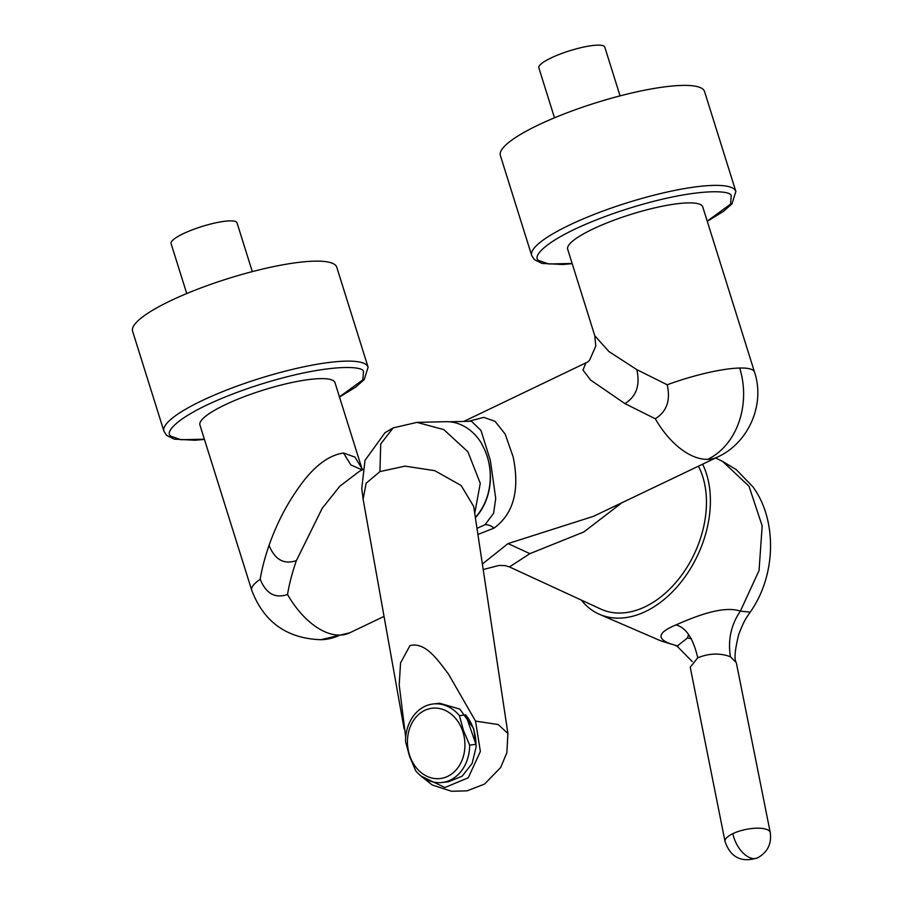 <?xml version="1.0" encoding="UTF-8"?>
<svg xmlns="http://www.w3.org/2000/svg" width="903" height="903" viewBox="0 0 903 903"><rect width="100%" height="100%" fill="white"/><g stroke="black" fill="none" stroke-linecap="round" stroke-linejoin="round"><path stroke-width="1.35" d="M482.371 564.025L508.05 543.572L593.474 516.335L717.49 457.076A70.773 39.946 -115.5 0 1 707.692 459.356A70.773 39.946 -115.5 0 1 655.296 418.766C666.753 411.61 670.715 400.289 667.193 384.78L636.818 369.62L608.938 351.572L594.784 335.735L567.682 249.251A70.773 14.358 -17.4 0 1 592.786 229.091A70.773 14.358 -17.4 0 1 662.497 206.189A70.773 14.358 -17.4 0 1 702.76 206.922L754.513 372.059A70.773 14.358 162.6 0 0 739.681 368.029A70.773 14.358 162.6 0 0 667.193 384.78M405.684 737.198L399.205 684.858L400.548 662.937L410.018 645.532C426.081 641.762 438.418 661.109 448.396 673.931L475.531 721.091L480.373 751.51L468.262 777.788L444.863 787.518L421.159 776.151M475.531 721.091L498.264 724.545L507.926 733.552L473.68 506.436L461.151 485.521L434.783 470.677L405.029 466.129L379.915 471.592L366.121 483.24L363.108 499.212L404.138 728.935M476.987 528.379L485.024 524.699L493.591 513.322L495.724 498.433L490.374 460.395L480.972 430.438L471.468 421.249L449.163 421.78M468.51 421.317L483.794 417.355L495.058 421.351L505.195 434.117L513.186 456.997C519.925 490.16 513.547 513.852 494.065 528.074L477.913 534.486M655.296 418.766L624.921 403.596L590.607 380.061L582.988 370.038L585.799 363.13M362.656 469.752L359.405 471.31L339.81 486.243L322.224 508.299L296.387 560.594C292.2 572.649 289.242 583.959 287.526 594.501C275.167 598.734 266.058 593.655 260.199 579.263C261.915 568.732 264.872 557.422 269.06 545.356C276.882 523.255 286.578 504.461 299.773 486.119C313.996 466.253 328.568 455.225 343.49 453.024L350.861 464.932L362.238 469.955M735.866 191.481A106.983 21.695 -17.4 0 0 734.455 189.325A106.983 21.695 -17.4 0 0 713.46 185.397A106.983 21.695 -17.4 0 0 596.725 213.413A106.983 21.695 -17.4 0 0 531.686 255.47L500.364 155.497A106.983 21.695 -17.4 0 1 565.391 113.439A106.983 21.695 -17.4 0 1 682.126 85.424A106.983 21.695 -17.4 0 1 704.543 91.508L735.866 191.481L731.983 203.841L723.63 211.257L707.275 221.337M554.498 117.808L538.82 67.793A34.562 7.01 -17.4 0 1 559.837 54.203A34.562 7.01 -17.4 0 1 597.549 45.15A34.562 7.01 -17.4 0 1 604.784 47.114L620.068 95.876M260.199 579.263A70.773 14.358 162.6 0 0 251.677 590.122L199.924 424.986A70.773 14.358 -17.4 0 1 225.016 404.837A70.773 14.358 -17.4 0 1 294.728 381.924A70.773 14.358 -17.4 0 1 334.99 382.658L361.9 468.533L354.981 457.132L343.49 453.024M368.097 367.216A106.983 21.695 -17.4 0 0 366.697 365.06A106.983 21.695 -17.4 0 0 345.691 361.132A106.983 21.695 -17.4 0 0 228.956 389.148A106.983 21.695 -17.4 0 0 163.928 431.205L132.594 331.232A106.983 21.695 -17.4 0 1 197.633 289.186A106.983 21.695 -17.4 0 1 314.368 261.159A106.983 21.695 -17.4 0 1 336.774 267.243L368.097 367.216L364.225 379.576L355.872 387.003L339.505 397.072M186.74 293.543L171.062 243.528A34.562 7.01 -17.4 0 1 192.068 229.938A34.562 7.01 -17.4 0 1 229.791 220.885A34.562 7.01 -17.4 0 1 237.026 222.849L252.309 271.611M462.55 730.787A35.386 28.648 -96.2 0 0 424.737 710.39A35.386 28.648 -96.2 0 0 409.838 755.98A35.386 28.648 -96.2 0 0 447.651 776.377A35.386 28.648 -96.2 0 0 462.55 730.787M469.662 745.065L463.442 730.459L459.435 715.627A39.506 31.989 -96.2 0 0 433.338 703.956A39.506 31.989 -96.2 0 0 405.503 741.397L409.51 756.24L415.73 770.835A39.506 31.989 -96.2 0 0 441.838 782.506A39.506 31.989 -96.2 0 0 469.662 745.065L475.96 744.388L465.734 714.939L459.435 715.627M441.838 782.506L448.452 781.784L462.167 776.151L472.122 763.464L476.231 746.375L473.612 728.461L459.853 709.115L439.738 703.268L433.338 703.956M465.734 714.939A39.506 31.989 83.8 0 1 473.296 728.495A39.506 31.989 83.8 0 1 475.96 744.388M698.414 466.185A90.526 61.788 114.8 0 1 645.069 606.805A90.526 61.788 114.8 0 1 600.8 609.073L509.461 566.926L529.892 553.652L508.05 543.572M692.262 661.572L676.618 645.701L660.601 640.78L671.279 644.144C656.233 638.805 657.79 632.405 675.975 624.932C685.987 627.506 693.244 638.455 697.748 657.79L690.231 667.215L725.053 841.573A23.038 7.8 -11.3 0 1 732.864 833.638L732.864 833.638A23.038 7.8 -11.3 0 1 756.387 828.198A23.038 7.8 -11.3 0 1 770.248 832.543L736.317 662.689L730.437 656.752C727.739 639.967 731.058 624.763 740.37 611.128L759.051 570.549L762.177 525.907L748.993 486.209L722.66 461.444L715.594 457.979M702.624 464.176A95.797 65.388 114.8 0 1 645.453 611.534A95.797 65.388 114.8 0 1 599.569 614.367A95.797 65.388 114.8 0 1 581.295 600.066M675.975 624.932C693.617 617.121 722.987 605.066 740.37 611.128L750.19 612.144C776.016 575.979 777.618 520.579 752.933 486.83L736.261 469.639L722.66 461.444M697.748 657.79C709.205 653.23 720.097 652.88 730.437 656.752M688.662 634.459L687.454 638.003L677.284 646.006M687.454 638.003L691.506 638.726M621.907 502.745L583.869 531.946L529.892 553.652M474.73 513.356L480.272 483.353L467.901 451.793L443.824 429.614L416.949 422.378L445.755 421.69A54.315 43.457 88.6 0 1 481.965 444.107L481.728 444.118A54.383 43.513 88.6 0 1 475.384 517.701M481.728 444.118A54.315 43.457 88.6 0 1 475.328 517.363M416.949 422.378L393.132 427.898L380.739 443.915L379.915 471.592M507.926 733.552L506.831 752.797L500.657 767.527L484.527 784.097L467.054 790.836L451.556 791.265L432.153 784.967L421.046 776.049M287.526 594.501A70.773 39.946 64.5 0 0 339.934 635.091A70.773 39.946 64.5 0 0 349.721 632.811L320.892 639.708C286.827 638.534 263.755 622.009 251.677 590.122M339.934 635.091A70.773 56.629 88.6 0 1 320.892 639.708M707.692 459.356A70.773 56.629 -91.4 0 0 739.681 368.029M572.141 263.473L548.685 263.981L539.181 260.651C530.275 257.242 547.116 236.281 617.968 211.945C689.282 188.061 730.064 189.483 731.261 195.511L730.572 204.134L707.218 221.145M204.383 439.219L180.916 439.716L171.423 436.397C162.517 432.977 179.358 412.016 250.199 387.692C321.513 363.796 362.306 365.23 363.491 371.257L362.814 379.87L339.449 396.88M494.065 528.074A16.457 10.159 56.6 0 0 485.024 524.699M732.864 833.638A23.038 13.003 64.5 0 0 757.583 857.85C741.476 862.918 730.629 857.489 725.053 841.573M269.06 545.356C274.896 559.747 284.005 564.826 296.387 560.594M636.818 369.62C640.34 385.118 636.378 396.451 624.921 403.596M401.553 425.945L393.132 427.898L384.983 432.718L365.004 460.372L361.776 488.41L363.108 499.212M572.197 263.665L562.84 264.511L542.003 263.416L534.373 259.646L531.686 255.47M204.439 439.4L195.071 440.246L174.245 439.151L166.603 435.381L163.928 431.205M384.046 616.41L349.721 632.811M660.601 640.78L599.569 614.367M736.317 662.689C734.026 659.709 734.816 650.295 738.71 634.47C744.614 619.379 745.878 618.623 750.19 612.144M675.783 645.803L678.006 646.311L676.618 645.701M770.248 832.543C771.783 843.853 767.561 852.285 757.583 857.85M594.784 335.735L595.788 346.097L589.467 360.421L587.537 362.08L463.792 421.43M361.798 468.364L362.724 469.368M509.461 566.926L505.195 565.628L499.066 565.436L483.195 569.533M717.49 457.076C748.587 443.012 765.428 404.476 754.513 372.059"/></g></svg>
